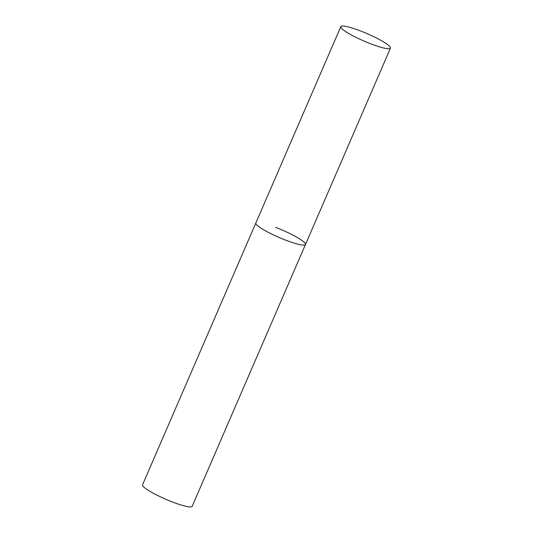 <?xml version="1.0" encoding="UTF-8"?>
<svg xmlns="http://www.w3.org/2000/svg" width="533" height="533" viewBox="0 0 533 533"><rect width="100%" height="100%" fill="white"/><g stroke="black" fill="none" stroke-linecap="round" stroke-linejoin="round"><path stroke-width="0.8" d="M285.728 240.17A27.043 4.024 -156.6 0 1 255.84 223.007A27.043 4.024 23.4 0 0 256.313 224.38A27.043 4.024 23.4 0 0 282.41 238.857A27.043 4.024 23.4 0 0 305.482 244.494A27.043 4.024 -156.6 0 1 285.728 240.17M275.601 227.331A27.043 4.024 -156.6 0 1 305.482 244.494L192.186 506.303A27.043 4.024 -156.6 0 1 172.432 501.986A27.043 4.024 -156.6 0 1 142.544 484.823L340.814 26.65A27.043 4.024 23.4 0 0 341.28 28.022A27.043 4.024 23.4 0 0 367.384 42.493A27.043 4.024 23.4 0 0 390.456 48.13A27.043 4.024 23.4 0 0 389.989 46.764A27.043 4.024 23.4 0 0 363.886 32.286A27.043 4.024 23.4 0 0 340.814 26.65M305.482 244.494L390.456 48.13"/></g></svg>
